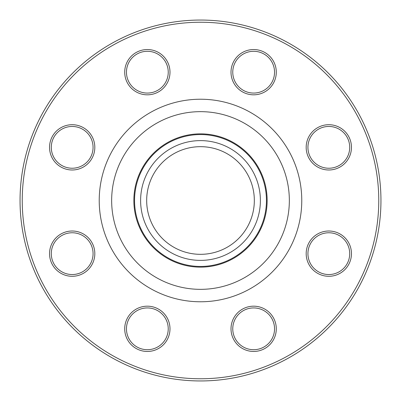 <?xml version="1.0" encoding="UTF-8"?>
<svg xmlns="http://www.w3.org/2000/svg" width="401" height="401" viewBox="0 0 401 401"><rect width="100%" height="100%" fill="white"/><g stroke="black" fill="none" stroke-linecap="round" stroke-linejoin="round"><path stroke-width="0.6" d="M380.95 200.5A180.45 180.45 0 0 1 110.275 356.775A180.45 180.45 0 0 1 110.275 44.225A180.45 180.45 0 0 1 380.95 200.5M254.329 200.5A53.829 53.829 0 0 1 173.588 247.116A53.829 53.829 0 0 1 173.588 153.884A53.829 53.829 0 0 1 254.329 200.5M269.657 312.81A22.636 22.636 0 0 1 259.512 350.685A22.636 22.636 0 0 1 231.783 322.96A22.636 22.636 0 0 1 269.657 312.81M328.82 231.011A22.636 22.636 0 0 1 348.424 264.971A22.636 22.636 0 0 1 309.216 264.971A22.636 22.636 0 0 1 328.82 231.011M312.81 131.343A22.636 22.636 0 0 1 350.685 141.488A22.636 22.636 0 0 1 322.96 169.217A22.636 22.636 0 0 1 312.81 131.343M231.011 72.18A22.636 22.636 0 0 1 264.971 52.576A22.636 22.636 0 0 1 264.971 91.784A22.636 22.636 0 0 1 231.011 72.18M131.343 88.19A22.636 22.636 0 0 1 141.488 50.315A22.636 22.636 0 0 1 169.217 78.04A22.636 22.636 0 0 1 131.343 88.19M72.18 169.989A22.636 22.636 0 0 1 52.576 136.029A22.636 22.636 0 0 1 91.784 136.029A22.636 22.636 0 0 1 72.18 169.989M88.19 269.657A22.636 22.636 0 0 1 50.315 259.512A22.636 22.636 0 0 1 78.04 231.783A22.636 22.636 0 0 1 88.19 269.657M169.989 328.82A22.636 22.636 0 0 1 136.029 348.424A22.636 22.636 0 0 1 136.029 309.216A22.636 22.636 0 0 1 169.989 328.82M378.765 200.5A178.265 178.265 0 0 0 111.368 46.12A178.265 178.265 0 0 0 111.368 354.88A178.265 178.265 0 0 0 378.765 200.5M266.444 200.5A65.944 65.944 0 0 1 167.528 257.612A65.944 65.944 0 0 1 167.528 143.388A65.944 65.944 0 0 1 266.444 200.5M260.389 200.5A59.889 59.889 0 0 1 170.555 252.364A59.889 59.889 0 0 1 170.555 148.636A59.889 59.889 0 0 1 260.389 200.5M168.235 328.82A20.887 20.887 0 0 0 147.347 307.933A20.887 20.887 0 0 0 126.46 328.82A20.887 20.887 0 0 0 147.347 349.707A20.887 20.887 0 0 0 168.235 328.82M86.952 268.424A20.887 20.887 0 0 0 86.952 238.881A20.887 20.887 0 0 0 57.408 238.881A20.887 20.887 0 0 0 57.408 268.424A20.887 20.887 0 0 0 86.952 268.424M72.18 168.235A20.887 20.887 0 0 0 93.067 147.347A20.887 20.887 0 0 0 72.18 126.46A20.887 20.887 0 0 0 51.293 147.347A20.887 20.887 0 0 0 72.18 168.235M132.576 86.952A20.887 20.887 0 0 0 162.119 86.952A20.887 20.887 0 0 0 162.119 57.408A20.887 20.887 0 0 0 132.576 57.408A20.887 20.887 0 0 0 132.576 86.952M232.765 72.18A20.887 20.887 0 0 0 253.653 93.067A20.887 20.887 0 0 0 274.54 72.18A20.887 20.887 0 0 0 253.653 51.293A20.887 20.887 0 0 0 232.765 72.18M314.048 132.576A20.887 20.887 0 0 0 314.048 162.119A20.887 20.887 0 0 0 343.592 162.119A20.887 20.887 0 0 0 343.592 132.576A20.887 20.887 0 0 0 314.048 132.576M328.82 232.765A20.887 20.887 0 0 0 307.933 253.653A20.887 20.887 0 0 0 328.82 274.54A20.887 20.887 0 0 0 349.707 253.653A20.887 20.887 0 0 0 328.82 232.765M268.424 314.048A20.887 20.887 0 0 0 238.881 314.048A20.887 20.887 0 0 0 238.881 343.592A20.887 20.887 0 0 0 268.424 343.592A20.887 20.887 0 0 0 268.424 314.048M301.768 200.5A101.268 101.268 0 0 1 149.864 288.204A101.268 101.268 0 0 1 149.864 112.796A101.268 101.268 0 0 1 301.768 200.5M267.141 200.5A66.641 66.641 0 0 1 167.177 258.214A66.641 66.641 0 0 1 167.177 142.786A66.641 66.641 0 0 1 267.141 200.5M289.342 200.5A88.842 88.842 0 0 0 156.079 123.558A88.842 88.842 0 0 0 156.079 277.442A88.842 88.842 0 0 0 289.342 200.5"/></g></svg>
